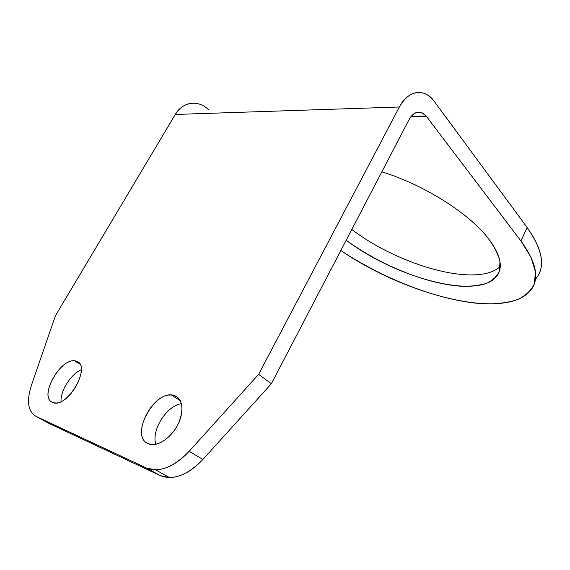 <?xml version="1.0" encoding="UTF-8"?>
<svg xmlns="http://www.w3.org/2000/svg" width="570" height="570" viewBox="0 0 570 570"><rect width="100%" height="100%" fill="white"/><g stroke="black" fill="none" stroke-linecap="round" stroke-linejoin="round"><path stroke-width="0.85" d="M346.19 240.212C397.283 279.022 483.011 301.701 498.209 273.942C502.982 265.079 499.52 253.044 487.82 237.825C468.59 213.009 422.89 184.217 381.829 171.855C422.89 184.217 468.59 213.009 487.82 237.825C494.154 246.447 498.194 254.348 499.94 261.523L499.484 270.871C497.168 276.122 493 280.205 486.987 283.119C480.068 285.342 471.889 286.404 462.434 286.29C428.041 284.615 380.411 265.307 346.19 240.212M500.232 266.511C477.282 287.964 399.356 265.77 351.804 229.446C399.356 265.77 477.282 287.964 500.232 266.511M61.061 401.551C60.242 390.799 71.108 373.856 81.325 369.795C71.108 373.856 60.242 390.799 61.061 401.551M78.767 362.698L76.451 361.266L74.677 360.895C59.679 358.452 38.632 397.347 52.554 402.37L55.069 402.933C70.694 404.843 90.958 364.729 76.451 361.266L78.767 362.698M155.874 444.265C150.965 430.435 166.868 405.384 181.431 403.717C166.868 405.384 150.965 430.435 155.874 444.265M178.488 398.202L174.605 395.694L171.613 395.103C151.926 392.545 130.174 436.983 148.314 443.724L152.582 444.6C161.495 444.835 173.437 434.874 178.852 422.541C184.024 408.719 182.607 399.77 174.605 395.694L178.488 398.202M271.37 383.724L258.63 374.333L189.183 451.298L202.906 459.449L271.37 383.724L409.139 119.486C414.618 110.929 420.396 109.903 426.467 116.415L520.902 240.953C534.995 260.362 539.028 275.673 533.007 286.902C512.537 322.983 408.305 296.799 340.824 250.508C385.883 280.433 443.738 302.428 486.709 303.938C498.543 303.903 508.882 302.449 517.724 299.564C525.511 295.83 531.041 290.607 534.318 283.889L535.444 271.876L531.062 257.398L520.902 240.953L527.186 227.551L520.902 240.953L426.467 116.415L421.95 112.739C416.969 111.029 412.694 113.273 409.139 119.486L271.37 383.724L202.906 459.449L189.183 451.298C177.975 463.26 166.768 469.452 155.546 469.865L146.39 467.984L160.362 475.651L169.532 477.589C180.733 477.261 191.855 471.212 202.906 459.449C187.502 475.209 173.323 480.61 160.362 475.651L146.39 467.984L36.024 416.385C27.916 411.447 26.384 401.088 31.421 385.299L55.432 315.716L31.421 385.299C26.384 401.088 27.916 411.447 36.024 416.385L49.22 423.517L36.024 416.385L146.39 467.984C159.308 472.886 173.572 467.329 189.183 451.298L258.63 374.333L399.385 106.996L175.289 114.456L55.432 315.716L175.289 114.456L399.385 106.996L258.63 374.333L271.37 383.724M49.22 423.517L160.362 475.651L49.22 423.517M148.314 443.724C128.621 436.2 155.603 387.678 174.605 395.694C183.013 398.473 184.509 412.509 177.299 425.69C170.216 438.928 156.394 447.393 148.314 443.724M52.554 402.37C37.713 396.863 62.258 355.117 76.451 361.266C92.411 365.334 66.847 409.794 52.554 402.37M538.7 274.498C544.892 262.884 541.051 247.238 527.186 227.551L434.247 101.36C424.842 87.858 408.013 89.96 399.385 106.996C406.403 94.862 414.775 90.359 424.507 93.48C428.184 94.926 431.426 97.548 434.247 101.36L527.186 227.551C543.01 250.394 545.754 267.636 535.415 279.279M198.83 103.911C189.276 101.617 181.424 105.129 175.289 114.456C182.735 101.396 198.83 99.558 208.684 109.889M410.842 116.772L426.467 116.415L410.842 116.772M498.209 273.942L498.985 272.289M79.871 364.095L74.677 360.895M180.248 400.667L171.613 395.103M169.532 477.589L155.546 469.865M415.409 112.917L421.95 112.739"/></g></svg>
